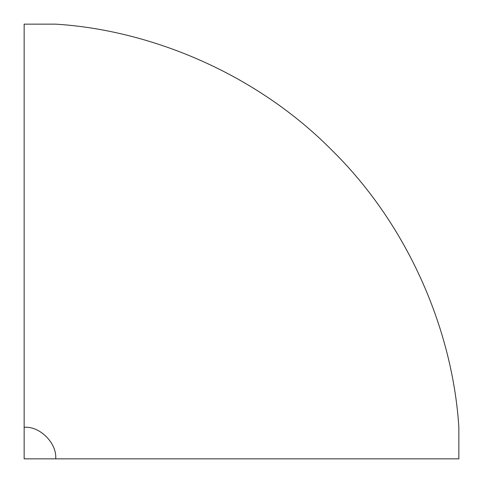 <?xml version="1.0" encoding="UTF-8"?>
<svg xmlns="http://www.w3.org/2000/svg" width="483" height="483" viewBox="0 0 483 483"><rect width="100%" height="100%" fill="white"/><g stroke="black" fill="none" stroke-linecap="round" stroke-linejoin="round"><path stroke-width="0.72" d="M55.696 458.85L458.85 458.85L458.85 427.304C452.951 332.781 409.916 227.149 332.34 150.66C255.851 73.084 150.219 30.049 55.696 24.15L24.15 24.15L24.15 427.304C39.757 425.897 57.103 443.243 55.696 458.85L24.15 458.85L24.15 427.304"/></g></svg>
